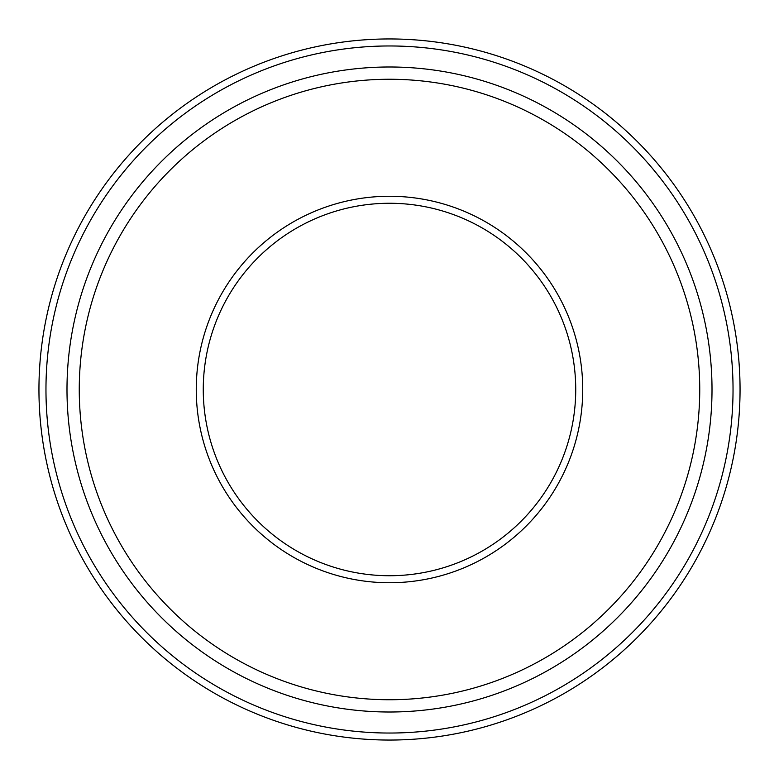 <?xml version="1.0" encoding="UTF-8"?>
<svg xmlns="http://www.w3.org/2000/svg" width="779" height="779" viewBox="0 0 779 779"><rect width="100%" height="100%" fill="white"/><g stroke="black" fill="none" stroke-linecap="round" stroke-linejoin="round"><path stroke-width="1.17" d="M389.5 712.006A322.506 322.506 0 0 0 668.801 228.247A322.506 322.506 0 0 0 110.199 228.247A322.506 322.506 0 0 0 389.5 712.006M389.5 740.05A350.55 350.55 0 0 0 693.086 214.225A350.55 350.55 0 0 0 85.914 214.225A350.55 350.55 0 0 0 389.5 740.05M389.5 575.73A186.23 186.23 0 0 0 550.782 296.39A186.23 186.23 0 0 0 228.218 296.38A186.23 186.23 0 0 0 389.5 575.73M389.5 582.741A193.241 193.241 0 0 0 556.849 292.885A193.241 193.241 0 0 0 222.151 292.875A193.241 193.241 0 0 0 389.5 582.741M389.5 699.737A310.237 310.237 0 0 0 658.177 234.382A310.237 310.237 0 0 0 120.823 234.382A310.237 310.237 0 0 0 389.5 699.737M389.5 733.039A343.539 343.539 0 0 0 687.01 217.731A343.539 343.539 0 0 0 91.99 217.731A343.539 343.539 0 0 0 389.5 733.039"/></g></svg>
